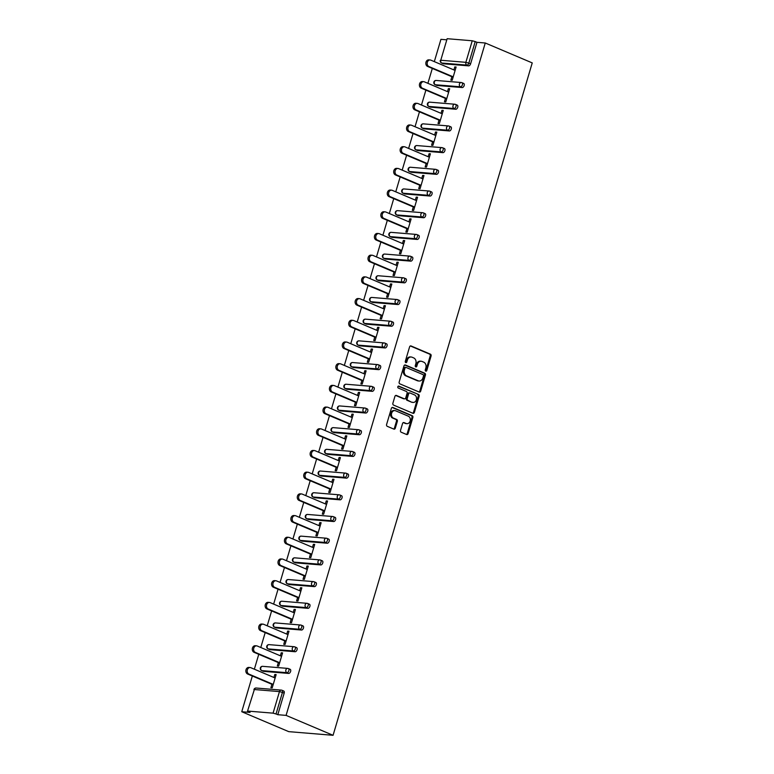 <?xml version="1.0" encoding="UTF-8"?>
<svg xmlns="http://www.w3.org/2000/svg" width="774" height="774" viewBox="0 0 774 774"><rect width="100%" height="100%" fill="white"/><g stroke="black" fill="none" stroke-linecap="round" stroke-linejoin="round"><path stroke-width="1.16" d="M425.758 371.133A1.006 0.803 94.7 0 0 426.793 370.494L431.089 355.992A1.442 1.142 94.7 0 0 430.421 354.163L411.071 345.968A1.442 1.142 94.7 0 0 409.591 346.878L405.295 361.381A1.006 0.803 94.7 0 0 406.795 362.019L407.356 360.142A4.615 3.667 94.7 0 1 411.168 357.007A4.615 3.667 94.7 0 1 412.087 357.23L413.703 357.917A4.615 3.667 94.7 0 1 415.841 363.741L415.29 365.618A1.006 0.803 94.7 0 0 416.799 366.257L417.35 364.38A4.615 3.667 94.7 0 1 421.172 361.245A4.615 3.667 94.7 0 1 422.082 361.468L423.697 362.155A4.615 3.667 94.7 0 1 425.845 367.979L425.284 369.856A1.006 0.803 94.7 0 0 425.758 371.133M425.526 370.978A1.006 0.803 94.7 0 0 425.903 370.427L430.199 355.914A1.442 1.142 94.7 0 0 429.531 354.095L410.346 345.968M405.528 362.503A1.006 0.803 94.7 0 0 405.915 361.951L406.466 360.074L407.356 360.142M415.532 366.741A1.006 0.803 94.7 0 0 415.909 366.189L416.46 364.312L417.35 364.38M400.516 430.392A1.442 1.142 94.7 0 0 401.193 432.221L406.621 434.514A1.442 1.142 94.7 0 0 408.101 433.604L412.871 417.496A1.442 1.142 94.7 0 0 412.203 415.677L392.853 407.472A1.442 1.142 94.7 0 0 391.373 408.382L386.594 424.5A1.442 1.142 94.7 0 0 387.271 426.319L393.821 429.096A1.442 1.142 94.7 0 0 395.301 428.186L397.352 421.288A1.442 1.142 94.7 0 0 396.675 419.469L393.424 418.095A3.851 3.067 94.7 0 1 391.518 413.703A3.851 3.067 94.7 0 1 394.827 410.597A3.851 3.067 94.7 0 1 395.591 410.791L408.324 416.189A3.851 3.067 94.7 0 1 410.239 420.582A3.851 3.067 94.7 0 1 406.931 423.678A3.851 3.067 94.7 0 1 406.166 423.494L404.038 422.594A1.442 1.142 94.7 0 0 402.557 423.504L400.516 430.392M286.09 715.389L485.259 42.996L532.241 62.907L333.072 735.3L286.09 715.389L277.798 714.702L284.184 693.146L282.433 692.401L276.047 713.967L277.798 714.702M419.198 392.06A1.442 1.142 94.7 0 0 420.679 391.141L425.448 375.032A1.442 1.142 94.7 0 0 424.781 373.213L405.431 365.018A1.442 1.142 94.7 0 0 403.951 365.928L399.171 382.037A1.442 1.142 94.7 0 0 399.848 383.856L419.198 392.06M419.16 396.269L414.39 412.378A1.442 1.142 94.7 0 1 412.91 413.287L393.56 405.083A1.442 1.142 94.7 0 1 392.882 403.264L394.924 396.375A1.442 1.142 94.7 0 1 396.404 395.456L404.26 398.784A1.442 1.142 94.7 0 0 405.731 397.875L407.085 393.298A1.442 1.142 94.7 0 0 406.418 391.48L398.252 388.016A1.006 0.803 94.7 0 1 398.813 386.11L418.492 394.44A1.442 1.142 94.7 0 1 419.16 396.269L418.27 396.191L413.5 412.3L414.39 412.378M252.343 676.002L241.759 711.732L288.741 731.643L333.072 735.3M472.246 40.77L447.149 38.7L440.764 60.256L465.861 62.326L472.246 40.77L475.217 41.573L468.831 63.129L470.582 63.874L476.968 42.318L475.217 41.573M470.582 63.874A2.206 1.287 113 0 1 468.638 65.858L466.886 65.113L441.79 63.042A2.206 1.751 94.7 0 1 440.764 60.256L447.149 38.7M254.356 669.2L258.768 654.311M260.78 647.499L265.192 632.61M267.204 625.808L271.626 610.909M273.638 604.107L278.05 589.207M280.062 582.406L284.474 567.506M286.486 560.705L290.908 545.815M292.92 539.014L297.332 524.114M299.344 517.313L303.756 502.413M305.778 495.612L310.19 480.712M312.203 473.911L316.614 459.011M318.627 452.209L323.039 437.32M325.061 430.518L329.472 415.619M331.485 408.817L335.897 393.918M337.909 387.116L342.321 372.217M344.343 365.415L348.755 350.516M350.767 343.714L355.179 328.824M357.191 322.023L361.603 307.123M363.625 300.322L368.037 285.422M370.049 278.621L374.461 263.721M376.474 256.92L380.885 242.03M382.907 235.228L387.319 220.329M389.332 213.527L393.743 198.628M395.756 191.826L400.168 176.927M402.19 170.125L406.602 155.226M408.614 148.424L413.026 133.534M415.038 126.733L419.45 111.833M421.472 105.032L425.884 90.132M427.896 83.331L432.308 68.431M434.32 61.63L440.928 39.348L446.375 39.793M247.98 711.093L273.077 713.154L279.462 691.598L254.365 689.528L247.516 711.161L250.041 712.419L241.759 711.732M455.992 67.435L454.783 66.922L456.118 67.028L452.2 80.244L450.874 80.138L451.881 76.723M454.783 66.922L453.893 69.921M283.478 690.95A2.206 1.287 113 0 1 283.71 691.008A2.206 1.287 113 0 1 284.184 693.146M485.259 42.996L476.968 42.318M468.638 65.858L443.541 63.787A2.206 1.287 113 0 1 443.299 63.729A2.206 1.287 113 0 1 443.086 63.594M289.902 669.249A2.206 1.287 113 0 1 290.144 669.307A2.206 1.287 113 0 1 290.608 671.445A2.206 1.287 113 0 1 288.663 673.428L263.566 671.358A2.206 1.287 113 0 1 263.334 671.3A2.206 1.287 113 0 1 263.121 671.164M296.326 647.557A2.206 1.287 113 0 1 296.568 647.615A2.206 1.287 113 0 1 297.042 649.754A2.206 1.287 113 0 1 295.088 651.727L270 649.657A2.206 1.287 113 0 1 269.758 649.599A2.206 1.287 113 0 1 269.546 649.463M302.76 625.856A2.206 1.287 113 0 1 302.992 625.914A2.206 1.287 113 0 1 303.466 628.053A2.206 1.287 113 0 1 301.521 630.026L276.424 627.956A2.206 1.287 113 0 1 276.183 627.898A2.206 1.287 113 0 1 275.979 627.762M309.184 604.155A2.206 1.287 113 0 1 309.426 604.213A2.206 1.287 113 0 1 309.89 606.352A2.206 1.287 113 0 1 307.946 608.325L282.858 606.255A2.206 1.287 113 0 1 282.616 606.197A2.206 1.287 113 0 1 282.404 606.071M315.608 582.454A2.206 1.287 113 0 1 315.85 582.512A2.206 1.287 113 0 1 316.324 584.651A2.206 1.287 113 0 1 314.37 586.624L289.283 584.564A2.206 1.287 113 0 1 289.041 584.505A2.206 1.287 113 0 1 288.828 584.37M322.042 560.753A2.206 1.287 113 0 1 322.274 560.811A2.206 1.287 113 0 1 322.748 562.95A2.206 1.287 113 0 1 320.804 564.933L295.707 562.862A2.206 1.287 113 0 1 295.465 562.804A2.206 1.287 113 0 1 295.262 562.669M328.466 539.062A2.206 1.287 113 0 1 328.708 539.12A2.206 1.287 113 0 1 329.182 541.258A2.206 1.287 113 0 1 327.228 543.232L302.141 541.161A2.206 1.287 113 0 1 301.899 541.103A2.206 1.287 113 0 1 301.686 540.968M334.89 517.361A2.206 1.287 113 0 1 335.132 517.419A2.206 1.287 113 0 1 335.606 519.557A2.206 1.287 113 0 1 333.652 521.531L308.565 519.46A2.206 1.287 113 0 1 308.323 519.402A2.206 1.287 113 0 1 308.11 519.277M341.324 495.66A2.206 1.287 113 0 1 341.566 495.718A2.206 1.287 113 0 1 342.031 497.856A2.206 1.287 113 0 1 340.086 499.83L314.989 497.769A2.206 1.287 113 0 1 314.747 497.701A2.206 1.287 113 0 1 314.544 497.576M347.749 473.959A2.206 1.287 113 0 1 347.99 474.017A2.206 1.287 113 0 1 348.464 476.155A2.206 1.287 113 0 1 346.51 478.139L321.423 476.068A2.206 1.287 113 0 1 321.181 476.01A2.206 1.287 113 0 1 320.968 475.875M354.173 452.258A2.206 1.287 113 0 1 354.415 452.326A2.206 1.287 113 0 1 354.889 454.454A2.206 1.287 113 0 1 352.944 456.437L327.847 454.367A2.206 1.287 113 0 1 327.605 454.309A2.206 1.287 113 0 1 327.392 454.174M360.607 430.567A2.206 1.287 113 0 1 360.848 430.625A2.206 1.287 113 0 1 361.313 432.763A2.206 1.287 113 0 1 359.368 434.736L334.271 432.666A2.206 1.287 113 0 1 334.029 432.608A2.206 1.287 113 0 1 333.826 432.473M367.031 408.866A2.206 1.287 113 0 1 367.273 408.924A2.206 1.287 113 0 1 367.747 411.062A2.206 1.287 113 0 1 365.792 413.035L340.705 410.965A2.206 1.287 113 0 1 340.463 410.907A2.206 1.287 113 0 1 340.25 410.781M373.455 387.164A2.206 1.287 113 0 1 373.697 387.223A2.206 1.287 113 0 1 374.171 389.361A2.206 1.287 113 0 1 372.226 391.334L347.129 389.274A2.206 1.287 113 0 1 346.887 389.216A2.206 1.287 113 0 1 346.675 389.08M379.889 365.463A2.206 1.287 113 0 1 380.131 365.522A2.206 1.287 113 0 1 380.595 367.66A2.206 1.287 113 0 1 378.65 369.643L353.554 367.573A2.206 1.287 113 0 1 353.312 367.515A2.206 1.287 113 0 1 353.108 367.379M386.313 343.762A2.206 1.287 113 0 1 386.555 343.83A2.206 1.287 113 0 1 387.029 345.959A2.206 1.287 113 0 1 385.075 347.942L359.987 345.872A2.206 1.287 113 0 1 359.746 345.814A2.206 1.287 113 0 1 359.533 345.678M392.737 322.071A2.206 1.287 113 0 1 392.979 322.129A2.206 1.287 113 0 1 393.453 324.267A2.206 1.287 113 0 1 391.509 326.241L366.412 324.171A2.206 1.287 113 0 1 366.17 324.113A2.206 1.287 113 0 1 365.957 323.977M399.171 300.37A2.206 1.287 113 0 1 399.413 300.428A2.206 1.287 113 0 1 399.877 302.566A2.206 1.287 113 0 1 397.933 304.54L372.836 302.47A2.206 1.287 113 0 1 372.594 302.411A2.206 1.287 113 0 1 372.391 302.286M405.595 278.669A2.206 1.287 113 0 1 405.837 278.727A2.206 1.287 113 0 1 406.311 280.865A2.206 1.287 113 0 1 404.357 282.839L379.27 280.778A2.206 1.287 113 0 1 379.028 280.72A2.206 1.287 113 0 1 378.815 280.585M412.02 256.968A2.206 1.287 113 0 1 412.261 257.026A2.206 1.287 113 0 1 412.736 259.164A2.206 1.287 113 0 1 410.791 261.148L385.694 259.077A2.206 1.287 113 0 1 385.452 259.019A2.206 1.287 113 0 1 385.239 258.884M418.453 235.277A2.206 1.287 113 0 1 418.695 235.335A2.206 1.287 113 0 1 419.16 237.473A2.206 1.287 113 0 1 417.215 239.447L392.118 237.376A2.206 1.287 113 0 1 391.876 237.318A2.206 1.287 113 0 1 391.673 237.183M424.878 213.576A2.206 1.287 113 0 1 425.12 213.634A2.206 1.287 113 0 1 425.594 215.772A2.206 1.287 113 0 1 423.639 217.746L398.552 215.675A2.206 1.287 113 0 1 398.31 215.617A2.206 1.287 113 0 1 398.097 215.491M431.302 191.875A2.206 1.287 113 0 1 431.544 191.933A2.206 1.287 113 0 1 432.018 194.071A2.206 1.287 113 0 1 430.073 196.045L404.976 193.974A2.206 1.287 113 0 1 404.734 193.916A2.206 1.287 113 0 1 404.521 193.79M437.736 170.174A2.206 1.287 113 0 1 437.978 170.232A2.206 1.287 113 0 1 438.442 172.37A2.206 1.287 113 0 1 436.497 174.344L411.4 172.283A2.206 1.287 113 0 1 411.158 172.225A2.206 1.287 113 0 1 410.955 172.089M444.16 148.473A2.206 1.287 113 0 1 444.402 148.531A2.206 1.287 113 0 1 444.876 150.669A2.206 1.287 113 0 1 442.922 152.652L417.834 150.582A2.206 1.287 113 0 1 417.592 150.524A2.206 1.287 113 0 1 417.38 150.388M450.584 126.781A2.206 1.287 113 0 1 450.826 126.839A2.206 1.287 113 0 1 451.3 128.977A2.206 1.287 113 0 1 449.355 130.951L424.258 128.881A2.206 1.287 113 0 1 424.017 128.823A2.206 1.287 113 0 1 423.804 128.687M457.018 105.08A2.206 1.287 113 0 1 457.26 105.138A2.206 1.287 113 0 1 457.724 107.276A2.206 1.287 113 0 1 455.78 109.25L430.683 107.18A2.206 1.287 113 0 1 430.441 107.122A2.206 1.287 113 0 1 430.238 106.996M463.442 83.379A2.206 1.287 113 0 1 463.684 83.437A2.206 1.287 113 0 1 464.158 85.575A2.206 1.287 113 0 1 462.204 87.549L437.117 85.488A2.206 1.287 113 0 1 436.875 85.421A2.206 1.287 113 0 1 436.662 85.295M445.456 98.424L444.44 101.829L445.776 101.945L449.684 88.729L448.359 88.623L447.469 91.622M439.022 120.125L438.016 123.53L439.342 123.647L443.26 110.43L441.925 110.314L441.045 113.323M432.598 141.826L431.592 145.231L432.918 145.338L436.836 132.131L435.501 132.015L434.611 135.024M426.174 163.527L425.158 166.932L426.493 167.039L430.402 153.823L429.077 153.716L428.186 156.725M419.74 185.218L418.734 188.633L420.059 188.74L423.978 175.524L422.643 175.417L421.753 178.417M413.316 206.919L412.31 210.325L413.635 210.441L417.554 197.225L416.219 197.118L415.328 200.118M406.892 228.62L405.876 232.026L407.211 232.132L411.12 218.926L409.794 218.81L408.904 221.819M400.458 250.321L399.452 253.727L400.777 253.833L404.696 240.617L403.36 240.511L402.47 243.52M394.034 272.013L393.028 275.428L394.353 275.534L398.271 262.318L396.936 262.212L396.046 265.211M387.61 293.714L386.594 297.129L387.929 297.235L391.838 284.019L390.512 283.913L389.622 286.912M381.176 315.415L380.169 318.82L381.495 318.936L385.413 305.72L384.078 305.614L383.188 308.613M374.751 337.116L373.736 340.521L375.071 340.628L378.989 327.421L377.654 327.305L376.764 330.314M368.318 358.817L367.311 362.222L368.647 362.329L372.555 349.113L371.23 349.006L370.34 352.015M361.893 380.508L360.887 383.923L362.213 384.03L366.131 370.814L364.796 370.707L363.906 373.707M355.469 402.209L354.453 405.615L355.788 405.731L359.697 392.515L358.372 392.408L357.482 395.408M349.035 423.91L348.029 427.316L349.364 427.432L353.273 414.216L351.947 414.1L351.057 417.109M342.611 445.611L341.605 449.017L342.93 449.123L346.849 435.917L345.514 435.801L344.623 438.81M336.187 467.312L335.171 470.718L336.506 470.824L340.415 457.608L339.089 457.502L338.199 460.511M329.753 489.004L328.747 492.419L330.082 492.525L333.991 479.309L332.665 479.203L331.775 482.202M323.329 510.705L322.323 514.11L323.648 514.226L327.566 501.01L326.231 500.904L325.341 503.903M316.905 532.406L315.889 535.811L317.224 535.927L321.133 522.711L319.807 522.595L318.917 525.604M310.471 554.107L309.465 557.512L310.8 557.619L314.708 544.412L313.383 544.296L312.493 547.305M304.047 575.808L303.04 579.213L304.366 579.32L308.284 566.104L306.949 565.997L306.059 569.006M297.622 597.499L296.606 600.914L297.942 601.021L301.85 587.805L300.525 587.698L299.635 590.697M291.188 619.2L290.182 622.606L291.508 622.722L295.426 609.506L294.101 609.399L293.211 612.398M284.764 640.901L283.758 644.307L285.084 644.413L289.002 631.207L287.667 631.091L286.777 634.1M278.34 662.602L277.324 666.008L278.659 666.114L282.568 652.898L281.243 652.792L280.352 655.801M271.906 684.293L270.9 687.709L272.225 687.815L276.144 674.599L274.818 674.493L273.928 677.492M276.047 713.967L273.077 713.154M448.359 88.623L449.568 89.136M441.925 110.314L443.144 110.827M435.501 132.015L436.71 132.528M429.077 153.716L430.286 154.229M422.643 175.417L423.862 175.93M416.219 197.118L417.428 197.631M409.794 218.81L411.004 219.323M403.36 240.511L404.579 241.024M396.936 262.212L398.146 262.725M390.512 283.913L391.721 284.426M384.078 305.614L385.297 306.127M377.654 327.305L378.863 327.818M371.23 349.006L372.439 349.519M364.796 370.707L366.005 371.22M358.372 392.408L359.581 392.921M351.947 414.1L353.157 414.612M345.514 435.801L346.723 436.313M339.089 457.502L340.299 458.014M332.665 479.203L333.875 479.716M326.231 500.904L327.441 501.417M319.807 522.595L321.017 523.108M313.383 544.296L314.592 544.809M306.949 565.997L308.158 566.51M300.525 587.698L301.734 588.211M294.101 609.399L295.31 609.912M287.667 631.091L288.876 631.603M281.243 652.792L282.452 653.304M274.818 674.493L276.028 675.005M421.172 361.245L420.282 361.168A4.615 3.667 94.7 0 0 416.46 364.312M411.168 357.007L410.288 356.93A4.615 3.667 94.7 0 0 406.466 360.074M419.034 391.983A1.442 1.142 94.7 0 0 419.789 391.073L424.558 374.964A1.442 1.142 94.7 0 0 423.891 373.145L404.705 365.009M423.494 375.903A1.006 0.803 94.7 0 0 423.03 374.626L406.04 367.427A1.006 0.803 94.7 0 0 405.005 368.066L404.425 370.04A4.615 3.667 94.7 0 0 406.563 375.874L418.173 380.789A4.615 3.667 94.7 0 0 419.092 381.021A4.615 3.667 94.7 0 0 422.914 377.876L423.494 375.903M405.16 367.35A1.006 0.803 94.7 0 0 404.125 367.989L405.005 368.066M419.092 381.021L418.202 380.943A4.615 3.667 94.7 0 1 417.292 380.721L405.682 375.796A4.615 3.667 94.7 0 1 403.535 369.972L404.125 367.989M412.745 413.219A1.442 1.142 94.7 0 0 413.5 412.3M395.688 395.456L403.37 398.716A1.442 1.142 94.7 0 0 403.951 398.765M398.213 386.158L418.492 394.44M412.397 402.238A3.851 3.067 94.7 0 0 413.161 402.422A3.851 3.067 94.7 0 0 416.47 399.326A3.851 3.067 94.7 0 0 414.564 394.933L410.075 393.028A1.442 1.142 94.7 0 0 408.595 393.937L407.24 398.513A1.442 1.142 94.7 0 0 407.908 400.332L411.516 402.161A3.851 3.067 94.7 0 0 412.281 402.354L413.161 402.422M409.185 392.96A1.442 1.142 94.7 0 0 407.704 393.869L408.595 393.937M411.516 402.161L407.027 400.264A1.442 1.142 94.7 0 1 406.35 398.446L407.704 393.869M418.27 396.191A1.442 1.142 94.7 0 0 417.602 394.372M406.931 423.678L406.04 423.61A3.851 3.067 94.7 0 1 405.276 423.417L403.322 422.585M394.827 410.597L393.937 410.53A3.851 3.067 94.7 0 0 390.628 413.626A3.851 3.067 94.7 0 0 392.534 418.018L393.424 418.095M393.656 429.028A1.442 1.142 94.7 0 0 394.421 428.109L396.462 421.22A1.442 1.142 94.7 0 0 395.795 419.402L392.534 418.018M406.456 434.446A1.442 1.142 94.7 0 0 407.211 433.537L411.981 417.428A1.442 1.142 94.7 0 0 411.313 415.599L392.128 407.472M428.893 66.535L427.567 66.419A3.377 2.69 -85.3 0 1 425.894 62.578A3.377 2.69 -85.3 0 1 428.786 59.859L430.121 59.966A3.377 2.69 94.7 0 0 427.229 62.684A3.377 2.69 94.7 0 0 428.893 66.535L453.206 76.839M455.102 70.434L430.789 60.13A3.377 2.69 94.7 0 0 430.121 59.966M427.567 66.419L453.09 77.236M422.469 88.236L421.143 88.12A3.377 2.69 -85.3 0 1 419.469 84.269A3.377 2.69 -85.3 0 1 422.362 81.56L423.697 81.667A3.377 2.69 94.7 0 0 420.795 84.385A3.377 2.69 94.7 0 0 422.469 88.236L446.782 98.54M448.678 92.135L424.365 81.831A3.377 2.69 94.7 0 0 423.697 81.667M421.143 88.12L446.666 98.937M416.044 109.927L414.709 109.821A3.377 2.69 -85.3 0 1 413.035 105.97A3.377 2.69 -85.3 0 1 415.938 103.261L417.263 103.368A3.377 2.69 94.7 0 0 414.371 106.086A3.377 2.69 94.7 0 0 416.044 109.927L440.358 120.231M442.254 113.836L417.941 103.532A3.377 2.69 94.7 0 0 417.263 103.368M414.709 109.821L440.232 120.638M409.61 131.628L408.285 131.522A3.377 2.69 -85.3 0 1 406.611 127.671A3.377 2.69 -85.3 0 1 409.504 124.953L410.839 125.069A3.377 2.69 94.7 0 0 407.937 127.778A3.377 2.69 94.7 0 0 409.61 131.628L433.924 141.932M435.82 135.537L411.507 125.233A3.377 2.69 94.7 0 0 410.839 125.069M408.285 131.522L433.808 142.339M403.186 153.329L401.851 153.223A3.377 2.69 -85.3 0 1 400.187 149.372A3.377 2.69 -85.3 0 1 403.08 146.654L404.415 146.76A3.377 2.69 94.7 0 0 401.512 149.479A3.377 2.69 94.7 0 0 403.186 153.329L427.5 163.633M429.396 157.238L405.083 146.934A3.377 2.69 94.7 0 0 404.415 146.76M401.851 153.223L427.383 164.04M396.762 175.03L395.427 174.914A3.377 2.69 -85.3 0 1 393.753 171.073A3.377 2.69 -85.3 0 1 396.656 168.355L397.981 168.461A3.377 2.69 94.7 0 0 395.088 171.18A3.377 2.69 94.7 0 0 396.762 175.03L421.075 185.334M422.972 178.929L398.649 168.626A3.377 2.69 94.7 0 0 397.981 168.461M395.427 174.914L420.95 185.731M390.328 196.731L389.003 196.615A3.377 2.69 -85.3 0 1 387.329 192.765A3.377 2.69 -85.3 0 1 390.222 190.056L391.557 190.162A3.377 2.69 94.7 0 0 388.654 192.881A3.377 2.69 94.7 0 0 390.328 196.731L414.641 207.026M416.538 200.63L392.224 190.327A3.377 2.69 94.7 0 0 391.557 190.162M389.003 196.615L414.525 207.432M383.904 218.423L382.569 218.316A3.377 2.69 -85.3 0 1 380.905 214.466A3.377 2.69 -85.3 0 1 383.798 211.747L385.133 211.863A3.377 2.69 94.7 0 0 382.23 214.582A3.377 2.69 94.7 0 0 383.904 218.423L408.217 228.727M410.114 222.332L385.8 212.028A3.377 2.69 94.7 0 0 385.133 211.863M382.569 218.316L408.101 229.133M377.48 240.124L376.145 240.017A3.377 2.69 -85.3 0 1 374.471 236.167A3.377 2.69 -85.3 0 1 377.373 233.448L378.699 233.564A3.377 2.69 94.7 0 0 375.806 236.273A3.377 2.69 94.7 0 0 377.48 240.124L401.793 250.428M403.689 244.033L379.366 233.729A3.377 2.69 94.7 0 0 378.699 233.564M376.145 240.017L401.667 250.834M371.046 261.825L369.72 261.718A3.377 2.69 -85.3 0 1 368.047 257.868A3.377 2.69 -85.3 0 1 370.94 255.149L372.275 255.256A3.377 2.69 94.7 0 0 369.372 257.974A3.377 2.69 94.7 0 0 371.046 261.825L395.359 272.129M397.256 265.724L372.942 255.43A3.377 2.69 94.7 0 0 372.275 255.256M369.72 261.718L395.243 272.535M364.622 283.526L363.287 283.41A3.377 2.69 -85.3 0 1 361.622 279.569A3.377 2.69 -85.3 0 1 364.515 276.85L365.85 276.957A3.377 2.69 94.7 0 0 362.948 279.675A3.377 2.69 94.7 0 0 364.622 283.526L388.935 293.83M390.831 287.425L366.518 277.121A3.377 2.69 94.7 0 0 365.85 276.957M363.287 283.41L388.819 294.226M358.198 305.217L356.862 305.111A3.377 2.69 -85.3 0 1 355.189 301.26A3.377 2.69 -85.3 0 1 358.091 298.551L359.417 298.658A3.377 2.69 94.7 0 0 356.524 301.376A3.377 2.69 94.7 0 0 358.198 305.217L382.511 315.521M384.407 309.126L360.084 298.822A3.377 2.69 94.7 0 0 359.417 298.658M356.862 305.111L382.385 315.927M351.764 326.918L350.438 326.812A3.377 2.69 -85.3 0 1 348.764 322.961A3.377 2.69 -85.3 0 1 351.657 320.243L352.992 320.359A3.377 2.69 94.7 0 0 350.09 323.068A3.377 2.69 94.7 0 0 351.764 326.918L376.077 337.222M377.973 330.827L353.66 320.523A3.377 2.69 94.7 0 0 352.992 320.359M350.438 326.812L375.961 337.628M345.339 348.619L344.004 348.513A3.377 2.69 -85.3 0 1 342.34 344.662A3.377 2.69 -85.3 0 1 345.233 341.944L346.558 342.06A3.377 2.69 94.7 0 0 343.666 344.769A3.377 2.69 94.7 0 0 345.339 348.619L369.653 358.923M371.549 352.528L347.236 342.224A3.377 2.69 94.7 0 0 346.558 342.06M344.004 348.513L369.537 359.329M338.915 370.32L337.58 370.214A3.377 2.69 -85.3 0 1 335.906 366.363A3.377 2.69 -85.3 0 1 338.809 363.645L340.134 363.751A3.377 2.69 94.7 0 0 337.241 366.47A3.377 2.69 94.7 0 0 338.915 370.32L363.229 380.624M365.115 374.219L340.802 363.925A3.377 2.69 94.7 0 0 340.134 363.751M337.58 370.214L363.103 381.021M332.481 392.021L331.156 391.905A3.377 2.69 -85.3 0 1 329.482 388.064A3.377 2.69 -85.3 0 1 332.375 385.346L333.71 385.452A3.377 2.69 94.7 0 0 330.808 388.171A3.377 2.69 94.7 0 0 332.481 392.021L356.795 402.325M358.691 395.92L334.378 385.616A3.377 2.69 94.7 0 0 333.71 385.452M331.156 391.905L356.679 402.722M326.057 413.713L324.722 413.606A3.377 2.69 -85.3 0 1 323.058 409.756A3.377 2.69 -85.3 0 1 325.951 407.047L327.276 407.153A3.377 2.69 94.7 0 0 324.383 409.872A3.377 2.69 94.7 0 0 326.057 413.713L350.37 424.017M352.267 417.621L327.953 407.317A3.377 2.69 94.7 0 0 327.276 407.153M324.722 413.606L350.254 424.423M319.623 435.414L318.298 435.307A3.377 2.69 -85.3 0 1 316.624 431.457A3.377 2.69 -85.3 0 1 319.527 428.738L320.852 428.854A3.377 2.69 94.7 0 0 317.959 431.563A3.377 2.69 94.7 0 0 319.623 435.414L343.946 445.718M345.833 439.322L321.52 429.019A3.377 2.69 94.7 0 0 320.852 428.854M318.298 435.307L343.82 446.124M313.199 457.115L311.874 457.008A3.377 2.69 -85.3 0 1 310.2 453.158A3.377 2.69 -85.3 0 1 313.093 450.439L314.428 450.545A3.377 2.69 94.7 0 0 311.525 453.264A3.377 2.69 94.7 0 0 313.199 457.115L337.512 467.419M339.409 461.023L315.095 450.72A3.377 2.69 94.7 0 0 314.428 450.545M311.874 457.008L337.396 467.825M306.775 478.816L305.44 478.7A3.377 2.69 -85.3 0 1 303.776 474.859A3.377 2.69 -85.3 0 1 306.668 472.14L307.994 472.246A3.377 2.69 94.7 0 0 305.101 474.965A3.377 2.69 94.7 0 0 306.775 478.816L331.088 489.12M332.984 482.715L308.671 472.411A3.377 2.69 94.7 0 0 307.994 472.246M305.44 478.7L330.972 489.516M300.341 500.517L299.016 500.401A3.377 2.69 -85.3 0 1 297.342 496.55A3.377 2.69 -85.3 0 1 300.244 493.841L301.57 493.947A3.377 2.69 94.7 0 0 298.677 496.666A3.377 2.69 94.7 0 0 300.341 500.517L324.664 510.811M326.551 504.416L302.237 494.112A3.377 2.69 94.7 0 0 301.57 493.947M299.016 500.401L324.538 511.217M293.917 522.208L292.591 522.102A3.377 2.69 -85.3 0 1 290.918 518.251A3.377 2.69 -85.3 0 1 293.81 515.542L295.146 515.648A3.377 2.69 94.7 0 0 292.243 518.367A3.377 2.69 94.7 0 0 293.917 522.208L318.23 532.512M320.126 526.117L295.813 515.813A3.377 2.69 94.7 0 0 295.146 515.648M292.591 522.102L318.114 532.918M287.493 543.909L286.157 543.803A3.377 2.69 -85.3 0 1 284.484 539.952A3.377 2.69 -85.3 0 1 287.386 537.233L288.712 537.35A3.377 2.69 94.7 0 0 285.819 540.059A3.377 2.69 94.7 0 0 287.493 543.909L311.806 554.213M313.702 547.818L289.389 537.514A3.377 2.69 94.7 0 0 288.712 537.35M286.157 543.803L311.68 554.619M281.059 565.61L279.733 565.504A3.377 2.69 -85.3 0 1 278.059 561.653A3.377 2.69 -85.3 0 1 280.962 558.934L282.287 559.041A3.377 2.69 94.7 0 0 279.395 561.76A3.377 2.69 94.7 0 0 281.059 565.61L305.382 575.914M307.268 569.519L282.955 559.215A3.377 2.69 94.7 0 0 282.287 559.041M279.733 565.504L305.256 576.32M274.635 587.311L273.309 587.195A3.377 2.69 -85.3 0 1 271.635 583.354A3.377 2.69 -85.3 0 1 274.528 580.635L275.863 580.742A3.377 2.69 94.7 0 0 272.961 583.461A3.377 2.69 94.7 0 0 274.635 587.311L298.948 597.615M300.844 591.21L276.531 580.906A3.377 2.69 94.7 0 0 275.863 580.742M273.309 587.195L298.832 598.012M268.21 609.012L266.875 608.896A3.377 2.69 -85.3 0 1 265.201 605.045A3.377 2.69 -85.3 0 1 268.104 602.336L269.429 602.443A3.377 2.69 94.7 0 0 266.537 605.162A3.377 2.69 94.7 0 0 268.21 609.012L292.524 619.306M294.42 612.911L270.107 602.607A3.377 2.69 94.7 0 0 269.429 602.443M266.875 608.896L292.398 619.713M261.776 630.704L260.451 630.597A3.377 2.69 -85.3 0 1 258.777 626.746A3.377 2.69 -85.3 0 1 261.68 624.028L263.005 624.144A3.377 2.69 94.7 0 0 260.112 626.863A3.377 2.69 94.7 0 0 261.776 630.704L286.09 641.007M287.986 634.612L263.673 624.308A3.377 2.69 94.7 0 0 263.005 624.144M260.451 630.597L285.974 641.414M255.352 652.405L254.027 652.298A3.377 2.69 -85.3 0 1 252.353 648.448A3.377 2.69 -85.3 0 1 255.246 645.729L256.581 645.845A3.377 2.69 94.7 0 0 253.678 648.554A3.377 2.69 94.7 0 0 255.352 652.405L279.666 662.708M281.562 656.313L257.249 646.009A3.377 2.69 94.7 0 0 256.581 645.845M254.027 652.298L279.549 663.115M248.928 674.106L247.593 673.999A3.377 2.69 -85.3 0 1 245.919 670.149A3.377 2.69 -85.3 0 1 248.822 667.43L250.147 667.536A3.377 2.69 94.7 0 0 247.254 670.255A3.377 2.69 94.7 0 0 248.928 674.106L273.241 684.409M275.138 678.005L250.824 667.71A3.377 2.69 94.7 0 0 250.147 667.536M247.593 673.999L273.116 684.806M425.903 370.427L426.793 370.494M405.915 361.951L406.795 362.019M415.909 366.189L416.799 366.257M465.861 62.326L468.831 63.129A2.206 1.287 113 0 1 466.886 65.113A2.206 1.751 94.7 0 1 465.861 62.326M283.71 691.008L281.959 690.263A2.206 1.287 -67 0 1 282.433 692.401L279.462 691.598A2.206 1.751 -85.3 0 1 281.281 690.098L256.194 688.028A2.206 1.751 -85.3 0 0 254.365 689.528L247.516 711.161M443.299 63.729L441.548 62.984A2.206 1.287 -67 0 0 441.79 63.042L443.541 63.787M462.204 87.549L460.453 86.814A2.206 1.287 113 0 0 462.407 84.83A2.206 1.287 -67 0 0 461.933 82.692A2.206 1.287 -67 0 0 461.691 82.634A2.206 1.751 -85.3 0 0 461.256 82.528L436.159 80.457A2.206 2.206 0 0 0 435.123 84.685A2.206 1.287 -67 0 0 435.365 84.743L437.117 85.488M436.159 80.457A2.206 1.751 -85.3 0 0 434.34 81.957A2.206 1.751 94.7 0 0 435.365 84.743L460.453 86.814A2.206 1.751 94.7 0 1 459.427 84.027A2.206 1.751 -85.3 0 1 461.256 82.528A2.206 2.206 0 0 1 461.933 82.692L463.684 83.437M455.78 109.25L454.028 108.505L428.931 106.444L430.683 107.18M449.355 130.951L447.604 130.206L422.507 128.136L424.258 128.881M442.922 152.652L441.17 151.907L416.083 149.837L417.834 150.582M436.497 174.344L434.746 173.608L409.649 171.538L411.4 172.283M430.073 196.045L428.322 195.309L403.225 193.239L404.976 193.974M423.639 217.746L421.888 217.001L396.801 214.94L398.552 215.675M417.215 239.447L415.464 238.702L390.367 236.631L392.118 237.376M410.791 261.148L409.04 260.403L383.943 258.332L385.694 259.077M404.357 282.839L402.606 282.104L377.519 280.033L379.27 280.778M397.933 304.54L396.182 303.795L371.085 301.734L372.836 302.47M391.509 326.241L389.748 325.496L364.66 323.426L366.412 324.171M385.075 347.942L383.324 347.197L358.236 345.127L359.987 345.872M378.65 369.643L376.899 368.898L351.802 366.828L353.554 367.573M372.226 391.334L370.465 390.599L345.378 388.529L347.129 389.274M365.792 413.035L364.041 412.29L338.944 410.23L340.705 410.965M359.368 434.736L357.617 433.991L332.52 431.921L334.271 432.666M352.944 456.437L351.183 455.692L326.096 453.622L327.847 454.367M346.51 478.139L344.759 477.394L319.662 475.323L321.423 476.068M340.086 499.83L338.335 499.095L313.238 497.024L314.989 497.769M333.652 521.531L331.901 520.786L306.814 518.725L308.565 519.46M327.228 543.232L325.477 542.487L300.38 540.416L302.141 541.161M320.804 564.933L319.052 564.188L293.956 562.118L295.707 562.862M314.37 586.624L312.619 585.889L287.531 583.819L289.283 584.564M307.946 608.325L306.194 607.59L281.097 605.52L282.858 606.255M301.521 630.026L299.77 629.281L274.673 627.221L276.424 627.956M295.088 651.727L293.336 650.982L268.249 648.912L270 649.657M288.663 673.428L286.912 672.683L261.815 670.613L263.566 671.358M457.26 105.138L455.509 104.393A2.206 2.206 0 0 0 454.822 104.229A2.206 1.751 -85.3 0 0 453.003 105.728A2.206 1.751 94.7 0 0 454.028 108.505A2.206 1.287 113 0 0 455.973 106.531A2.206 1.287 -67 0 0 455.509 104.393A2.206 1.287 -67 0 0 455.267 104.335A2.206 1.751 -85.3 0 0 454.822 104.229L429.734 102.158A2.206 2.206 0 0 0 428.69 106.386A2.206 1.287 -67 0 0 428.931 106.444A2.206 1.751 94.7 0 1 427.906 103.658A2.206 1.751 -85.3 0 1 429.734 102.158M450.826 126.839L449.075 126.094A2.206 2.206 0 0 0 448.398 125.93A2.206 1.751 -85.3 0 0 446.579 127.429A2.206 1.751 94.7 0 0 447.604 130.206A2.206 1.287 113 0 0 449.549 128.232A2.206 1.287 -67 0 0 449.075 126.094A2.206 1.287 -67 0 0 448.833 126.036A2.206 1.751 -85.3 0 0 448.398 125.93L423.31 123.859A2.206 2.206 0 0 0 422.265 128.078A2.206 1.287 -67 0 0 422.507 128.136A2.206 1.751 94.7 0 1 421.482 125.359A2.206 1.751 -85.3 0 1 423.31 123.859M444.402 148.531L442.651 147.795A2.206 2.206 0 0 0 441.973 147.621A2.206 1.751 -85.3 0 0 440.145 149.121A2.206 1.751 94.7 0 0 441.17 151.907A2.206 1.287 113 0 0 443.125 149.933A2.206 1.287 -67 0 0 442.651 147.795A2.206 1.287 -67 0 0 442.409 147.737A2.206 1.751 -85.3 0 0 441.973 147.621L416.876 145.56A2.206 2.206 0 0 0 415.841 149.779A2.206 1.287 -67 0 0 416.083 149.837A2.206 1.751 94.7 0 1 415.058 147.06A2.206 1.751 -85.3 0 1 416.876 145.56M437.978 170.232L436.226 169.496A2.206 2.206 0 0 0 435.539 169.322A2.206 1.751 -85.3 0 0 433.721 170.822A2.206 1.751 94.7 0 0 434.746 173.608A2.206 1.287 113 0 0 436.691 171.625A2.206 1.287 -67 0 0 436.226 169.496A2.206 1.287 -67 0 0 435.985 169.429A2.206 1.751 -85.3 0 0 435.539 169.322L410.452 167.252A2.206 2.206 0 0 0 409.407 171.48A2.206 1.287 -67 0 0 409.649 171.538A2.206 1.751 94.7 0 1 408.624 168.751A2.206 1.751 -85.3 0 1 410.452 167.252M431.544 191.933L429.793 191.188A2.206 2.206 0 0 0 429.115 191.023A2.206 1.751 -85.3 0 0 427.296 192.523A2.206 1.751 94.7 0 0 428.322 195.309A2.206 1.287 113 0 0 430.267 193.326A2.206 1.287 -67 0 0 429.793 191.188A2.206 1.287 -67 0 0 429.551 191.13A2.206 1.751 -85.3 0 0 429.115 191.023L404.028 188.953A2.206 2.206 0 0 0 402.983 193.181A2.206 1.287 -67 0 0 403.225 193.239A2.206 1.751 94.7 0 1 402.199 190.452A2.206 1.751 -85.3 0 1 404.028 188.953M425.12 213.634L423.368 212.889A2.206 2.206 0 0 0 422.691 212.724A2.206 1.751 -85.3 0 0 420.863 214.224A2.206 1.751 94.7 0 0 421.888 217.001A2.206 1.287 113 0 0 423.842 215.027A2.206 1.287 -67 0 0 423.368 212.889A2.206 1.287 -67 0 0 423.126 212.831A2.206 1.751 -85.3 0 0 422.691 212.724L397.594 210.654A2.206 2.206 0 0 0 396.559 214.872A2.206 1.287 -67 0 0 396.801 214.94A2.206 1.751 94.7 0 1 395.775 212.153A2.206 1.751 -85.3 0 1 397.594 210.654M418.695 235.335L416.944 234.59A2.206 2.206 0 0 0 416.257 234.425A2.206 1.751 -85.3 0 0 414.438 235.925A2.206 1.751 94.7 0 0 415.464 238.702A2.206 1.287 113 0 0 417.409 236.728A2.206 1.287 -67 0 0 416.944 234.59A2.206 1.287 -67 0 0 416.702 234.532A2.206 1.751 -85.3 0 0 416.257 234.425L391.17 232.355A2.206 2.206 0 0 0 390.125 236.573A2.206 1.287 -67 0 0 390.367 236.631A2.206 1.751 94.7 0 1 389.341 233.854A2.206 1.751 -85.3 0 1 391.17 232.355M412.261 257.026L410.51 256.291A2.206 2.206 0 0 0 409.833 256.117A2.206 1.751 -85.3 0 0 408.014 257.616A2.206 1.751 94.7 0 0 409.04 260.403A2.206 1.287 113 0 0 410.984 258.429A2.206 1.287 -67 0 0 410.51 256.291A2.206 1.287 -67 0 0 410.268 256.233A2.206 1.751 -85.3 0 0 409.833 256.117L384.736 254.056A2.206 2.206 0 0 0 383.701 258.274A2.206 1.287 -67 0 0 383.943 258.332A2.206 1.751 94.7 0 1 382.917 255.555A2.206 1.751 -85.3 0 1 384.736 254.056M405.837 278.727L404.086 277.982A2.206 2.206 0 0 0 403.409 277.818A2.206 1.751 -85.3 0 0 401.58 279.317A2.206 1.751 94.7 0 0 402.606 282.104A2.206 1.287 113 0 0 404.56 280.12A2.206 1.287 -67 0 0 404.086 277.982A2.206 1.287 -67 0 0 403.844 277.924A2.206 1.751 -85.3 0 0 403.409 277.818L378.312 275.747A2.206 2.206 0 0 0 377.277 279.975A2.206 1.287 -67 0 0 377.519 280.033A2.206 1.751 94.7 0 1 376.493 277.247A2.206 1.751 -85.3 0 1 378.312 275.747M399.413 300.428L397.662 299.683A2.206 2.206 0 0 0 396.975 299.519A2.206 1.751 -85.3 0 0 395.156 301.018A2.206 1.751 94.7 0 0 396.182 303.795A2.206 1.287 113 0 0 398.126 301.821A2.206 1.287 -67 0 0 397.662 299.683A2.206 1.287 -67 0 0 397.42 299.625A2.206 1.751 -85.3 0 0 396.975 299.519L371.888 297.448A2.206 2.206 0 0 0 370.843 301.676A2.206 1.287 -67 0 0 371.085 301.734A2.206 1.751 94.7 0 1 370.059 298.948A2.206 1.751 -85.3 0 1 371.888 297.448M392.979 322.129L391.228 321.384A2.206 2.206 0 0 0 390.551 321.22A2.206 1.751 -85.3 0 0 388.732 322.719A2.206 1.751 94.7 0 0 389.748 325.496A2.206 1.287 113 0 0 391.702 323.522A2.206 1.287 -67 0 0 391.228 321.384A2.206 1.287 -67 0 0 390.986 321.326A2.206 1.751 -85.3 0 0 390.551 321.22L365.454 319.149A2.206 2.206 0 0 0 364.419 323.368A2.206 1.287 -67 0 0 364.66 323.426A2.206 1.751 94.7 0 1 363.635 320.649A2.206 1.751 -85.3 0 1 365.454 319.149M386.555 343.83L384.804 343.085A2.206 2.206 0 0 0 384.127 342.921A2.206 1.751 -85.3 0 0 382.298 344.411A2.206 1.751 94.7 0 0 383.324 347.197A2.206 1.287 113 0 0 385.268 345.223A2.206 1.287 -67 0 0 384.804 343.085A2.206 1.287 -67 0 0 384.562 343.027A2.206 1.751 -85.3 0 0 384.127 342.921L359.03 340.85A2.206 2.206 0 0 0 357.994 345.069A2.206 1.287 -67 0 0 358.236 345.127A2.206 1.751 94.7 0 1 357.211 342.35A2.206 1.751 -85.3 0 1 359.03 340.85M380.131 365.522L378.37 364.786A2.206 2.206 0 0 0 377.693 364.612A2.206 1.751 -85.3 0 0 375.874 366.112A2.206 1.751 94.7 0 0 376.899 368.898A2.206 1.287 113 0 0 378.844 366.924A2.206 1.287 -67 0 0 378.37 364.786A2.206 1.287 -67 0 0 378.138 364.728A2.206 1.751 -85.3 0 0 377.693 364.612L352.605 362.551A2.206 2.206 0 0 0 351.56 366.77A2.206 1.287 -67 0 0 351.802 366.828A2.206 1.751 94.7 0 1 350.777 364.041A2.206 1.751 -85.3 0 1 352.605 362.551M373.697 387.223L371.946 386.478A2.206 2.206 0 0 0 371.268 386.313A2.206 1.751 -85.3 0 0 369.45 387.813A2.206 1.751 94.7 0 0 370.465 390.599A2.206 1.287 113 0 0 372.42 388.616A2.206 1.287 -67 0 0 371.946 386.478A2.206 1.287 -67 0 0 371.704 386.419A2.206 1.751 -85.3 0 0 371.268 386.313L346.172 384.243A2.206 2.206 0 0 0 345.136 388.471A2.206 1.287 -67 0 0 345.378 388.529A2.206 1.751 94.7 0 1 344.353 385.742A2.206 1.751 -85.3 0 1 346.172 384.243M367.273 408.924L365.522 408.179A2.206 2.206 0 0 0 364.844 408.014A2.206 1.751 -85.3 0 0 363.016 409.514A2.206 1.751 94.7 0 0 364.041 412.29A2.206 1.287 113 0 0 365.986 410.317A2.206 1.287 -67 0 0 365.522 408.179A2.206 1.287 -67 0 0 365.28 408.121A2.206 1.751 -85.3 0 0 364.844 408.014L339.747 405.944A2.206 2.206 0 0 0 338.712 410.172A2.206 1.287 -67 0 0 338.944 410.23A2.206 1.751 94.7 0 1 337.928 407.443A2.206 1.751 -85.3 0 1 339.747 405.944M360.848 430.625L359.088 429.88A2.206 2.206 0 0 0 358.41 429.715A2.206 1.751 -85.3 0 0 356.591 431.215A2.206 1.751 94.7 0 0 357.617 433.991A2.206 1.287 113 0 0 359.562 432.018A2.206 1.287 -67 0 0 359.088 429.88A2.206 1.287 -67 0 0 358.855 429.822A2.206 1.751 -85.3 0 0 358.41 429.715L333.323 427.645A2.206 2.206 0 0 0 332.278 431.863A2.206 1.287 -67 0 0 332.52 431.921A2.206 1.751 94.7 0 1 331.495 429.144A2.206 1.751 -85.3 0 1 333.323 427.645M354.415 452.326L352.663 451.581A2.206 2.206 0 0 0 351.986 451.406A2.206 1.751 -85.3 0 0 350.158 452.906A2.206 1.751 94.7 0 0 351.183 455.692A2.206 1.287 113 0 0 353.137 453.719A2.206 1.287 -67 0 0 352.663 451.581A2.206 1.287 -67 0 0 352.422 451.523A2.206 1.751 -85.3 0 0 351.986 451.406L326.889 449.346A2.206 2.206 0 0 0 325.854 453.564A2.206 1.287 -67 0 0 326.096 453.622A2.206 1.751 94.7 0 1 325.07 450.845A2.206 1.751 -85.3 0 1 326.889 449.346M347.99 474.017L346.239 473.282A2.206 2.206 0 0 0 345.562 473.108A2.206 1.751 -85.3 0 0 343.733 474.607A2.206 1.751 94.7 0 0 344.759 477.394A2.206 1.287 113 0 0 346.704 475.41A2.206 1.287 -67 0 0 346.239 473.282A2.206 1.287 -67 0 0 345.997 473.214A2.206 1.751 -85.3 0 0 345.562 473.108L320.465 471.037A2.206 2.206 0 0 0 319.43 475.265A2.206 1.287 -67 0 0 319.662 475.323A2.206 1.751 94.7 0 1 318.646 472.537A2.206 1.751 -85.3 0 1 320.465 471.037M341.566 495.718L339.805 494.973A2.206 2.206 0 0 0 339.128 494.809A2.206 1.751 -85.3 0 0 337.309 496.308A2.206 1.751 94.7 0 0 338.335 499.095A2.206 1.287 113 0 0 340.279 497.111A2.206 1.287 -67 0 0 339.805 494.973A2.206 1.287 -67 0 0 339.563 494.915A2.206 1.751 -85.3 0 0 339.128 494.809L314.041 492.738A2.206 2.206 0 0 0 312.996 496.966A2.206 1.287 -67 0 0 313.238 497.024A2.206 1.751 94.7 0 1 312.212 494.238A2.206 1.751 -85.3 0 1 314.041 492.738M335.132 517.419L333.381 516.674A2.206 2.206 0 0 0 332.704 516.51A2.206 1.751 -85.3 0 0 330.875 518.009A2.206 1.751 94.7 0 0 331.901 520.786A2.206 1.287 113 0 0 333.855 518.812A2.206 1.287 -67 0 0 333.381 516.674A2.206 1.287 -67 0 0 333.139 516.616A2.206 1.751 -85.3 0 0 332.704 516.51L307.607 514.439A2.206 2.206 0 0 0 306.572 518.657A2.206 1.287 -67 0 0 306.814 518.725A2.206 1.751 94.7 0 1 305.788 515.939A2.206 1.751 -85.3 0 1 307.607 514.439M328.708 539.12L326.957 538.375A2.206 2.206 0 0 0 326.28 538.211A2.206 1.751 -85.3 0 0 324.451 539.71A2.206 1.751 94.7 0 0 325.477 542.487A2.206 1.287 113 0 0 327.421 540.513A2.206 1.287 -67 0 0 326.957 538.375A2.206 1.287 -67 0 0 326.715 538.317A2.206 1.751 -85.3 0 0 326.28 538.211L301.183 536.14A2.206 2.206 0 0 0 300.138 540.358A2.206 1.287 -67 0 0 300.38 540.416A2.206 1.751 94.7 0 1 299.364 537.64A2.206 1.751 -85.3 0 1 301.183 536.14M322.274 560.811L320.523 560.076A2.206 2.206 0 0 0 319.846 559.902A2.206 1.751 -85.3 0 0 318.027 561.402A2.206 1.751 94.7 0 0 319.052 564.188A2.206 1.287 113 0 0 320.997 562.214A2.206 1.287 -67 0 0 320.523 560.076A2.206 1.287 -67 0 0 320.281 560.018A2.206 1.751 -85.3 0 0 319.846 559.902L294.759 557.841A2.206 2.206 0 0 0 293.714 562.059A2.206 1.287 -67 0 0 293.956 562.118A2.206 1.751 94.7 0 1 292.93 559.341A2.206 1.751 -85.3 0 1 294.759 557.841M315.85 582.512L314.099 581.767A2.206 2.206 0 0 0 313.422 581.603A2.206 1.751 -85.3 0 0 311.593 583.103A2.206 1.751 94.7 0 0 312.619 585.889A2.206 1.287 113 0 0 314.573 583.906A2.206 1.287 -67 0 0 314.099 581.767A2.206 1.287 -67 0 0 313.857 581.709A2.206 1.751 -85.3 0 0 313.422 581.603L288.325 579.533A2.206 2.206 0 0 0 287.289 583.76A2.206 1.287 -67 0 0 287.531 583.819A2.206 1.751 94.7 0 1 286.506 581.032A2.206 1.751 -85.3 0 1 288.325 579.533M309.426 604.213L307.675 603.468A2.206 2.206 0 0 0 306.997 603.304A2.206 1.751 -85.3 0 0 305.169 604.804A2.206 1.751 94.7 0 0 306.194 607.59A2.206 1.287 113 0 0 308.139 605.607A2.206 1.287 -67 0 0 307.675 603.468A2.206 1.287 -67 0 0 307.433 603.41A2.206 1.751 -85.3 0 0 306.997 603.304L281.9 601.234A2.206 2.206 0 0 0 280.856 605.462A2.206 1.287 -67 0 0 281.097 605.52A2.206 1.751 94.7 0 1 280.072 602.733A2.206 1.751 -85.3 0 1 281.9 601.234M302.992 625.914L301.241 625.169A2.206 2.206 0 0 0 300.564 625.005A2.206 1.751 -85.3 0 0 298.745 626.505A2.206 1.751 94.7 0 0 299.77 629.281A2.206 1.287 113 0 0 301.715 627.308A2.206 1.287 -67 0 0 301.241 625.169A2.206 1.287 -67 0 0 300.999 625.111A2.206 1.751 -85.3 0 0 300.564 625.005L275.476 622.935A2.206 2.206 0 0 0 274.431 627.153A2.206 1.287 -67 0 0 274.673 627.221A2.206 1.751 94.7 0 1 273.648 624.434A2.206 1.751 -85.3 0 1 275.476 622.935M296.568 647.615L294.817 646.87A2.206 2.206 0 0 0 294.139 646.706A2.206 1.751 -85.3 0 0 292.311 648.196A2.206 1.751 94.7 0 0 293.336 650.982A2.206 1.287 113 0 0 295.291 649.009A2.206 1.287 -67 0 0 294.817 646.87A2.206 1.287 -67 0 0 294.575 646.812A2.206 1.751 -85.3 0 0 294.139 646.706L269.042 644.636A2.206 2.206 0 0 0 268.007 648.854A2.206 1.287 -67 0 0 268.249 648.912A2.206 1.751 94.7 0 1 267.224 646.135A2.206 1.751 -85.3 0 1 269.042 644.636M290.144 669.307L288.392 668.572A2.206 2.206 0 0 0 287.715 668.397A2.206 1.751 -85.3 0 0 285.887 669.897A2.206 1.751 94.7 0 0 286.912 672.683A2.206 1.287 113 0 0 288.857 670.71A2.206 1.287 -67 0 0 288.392 668.572A2.206 1.287 -67 0 0 288.151 668.513A2.206 1.751 -85.3 0 0 287.715 668.397L262.618 666.337A2.206 2.206 0 0 0 261.573 670.555A2.206 1.287 -67 0 0 261.815 670.613A2.206 1.751 94.7 0 1 260.79 667.827A2.206 1.751 -85.3 0 1 262.618 666.337M281.959 690.263A2.206 1.287 -67 0 0 281.717 690.205A2.206 1.751 -85.3 0 0 281.281 690.098A2.206 2.206 0 0 1 281.959 690.263M410.491 345.92L411.071 345.968M429.531 354.095L430.421 354.163M430.199 355.914L431.089 355.992M404.85 364.97L405.431 365.018M423.891 373.145L424.781 373.213M424.558 374.964L425.448 375.032M419.789 391.073L420.679 391.141M403.535 369.972L404.425 370.04M405.682 375.796L406.563 375.874M417.292 380.721L418.173 380.789M395.824 395.417L396.404 395.456M403.37 398.716L404.26 398.784M406.35 398.446L407.24 398.513M407.027 400.264L407.908 400.332M403.457 422.546L404.038 422.594M405.276 423.417L406.166 423.494M395.795 419.402L396.675 419.469M396.462 421.22L397.352 421.288M394.421 428.109L395.301 428.186M392.273 407.424L392.853 407.472M411.313 415.599L412.203 415.677M411.981 417.428L412.871 417.496M407.211 433.537L408.101 433.604M440.3 60.333A2.206 2.206 0 0 0 441.548 62.984M436.875 85.421L435.123 84.685M430.441 107.122L428.69 106.386M424.017 128.823L422.265 128.078M417.592 150.524L415.841 149.779M411.158 172.225L409.407 171.48M404.734 193.916L402.983 193.181M398.31 215.617L396.559 214.872M391.876 237.318L390.125 236.573M385.452 259.019L383.701 258.274M379.028 280.72L377.277 279.975M372.594 302.411L370.843 301.676M366.17 324.113L364.419 323.368M359.746 345.814L357.994 345.069M353.312 367.515L351.56 366.77M346.887 389.216L345.136 388.471M340.463 410.907L338.712 410.172M334.029 432.608L332.278 431.863M327.605 454.309L325.854 453.564M321.181 476.01L319.43 475.265M314.747 497.701L312.996 496.966M308.323 519.402L306.572 518.657M301.899 541.103L300.138 540.358M295.465 562.804L293.714 562.059M289.041 584.505L287.289 583.76M282.616 606.197L280.856 605.462M276.183 627.898L274.431 627.153M269.758 649.599L268.007 648.854M263.334 671.3L261.573 670.555M256.194 688.028A2.206 2.206 0 0 0 253.901 689.605M404.957 367.302L405.847 367.379M403.651 398.784L404.541 398.862M408.904 392.882L409.785 392.96"/></g></svg>
